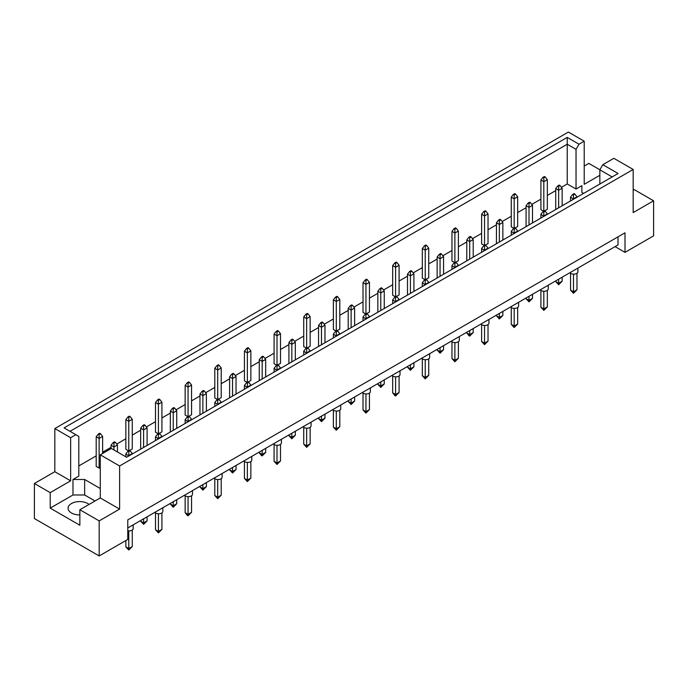 <?xml version="1.0" encoding="UTF-8"?>
<svg xmlns="http://www.w3.org/2000/svg" width="688" height="688" viewBox="0 0 688 688"><rect width="100%" height="100%" fill="white"/><g stroke="black" fill="none" stroke-linecap="round" stroke-linejoin="round"><path stroke-width="1.03" d="M79.86 514.925A11.558 6.674 180 0 1 71.457 512.973A11.558 6.674 180 0 1 68.078 508.26A11.558 6.674 180 0 1 75.207 502.094A11.558 6.674 180 0 1 87.797 503.539A11.558 6.674 180 0 1 89.079 504.416M599.85 184.04L599.85 169.824L602.817 164.69L613.859 158.309L633.175 169.463L633.175 212.592L653.6 200.801L634.284 189.647L633.175 190.292M544.638 210.872L547.33 209.324L547.33 179.671L543.821 181.692L543.821 177.788L545.223 176.979L544.406 176.506L543.004 177.315L543.821 177.788M543.821 211.078L543.821 181.692L540.906 180.015L540.906 209.659L543.589 211.216M561.425 187.308L567.23 183.954L576.037 189.045L581.876 185.674L581.876 192.408L583.613 193.414M78.81 465.939L96.2 455.895M102.624 452.188L111.026 447.338M116.719 444.052L125.852 438.781M132.268 435.074L140.67 430.224M146.372 426.938L155.497 421.667M161.921 417.96L170.323 413.11M176.016 409.816L185.141 404.544M191.565 400.837L199.967 395.987M205.66 392.702L214.794 387.43M221.209 383.723L229.611 378.873M235.313 375.588L244.438 370.316M250.853 366.609L259.264 361.759M264.957 358.465L274.082 353.202M280.506 349.495L288.908 344.636M294.602 341.351L303.735 336.079M310.15 332.373L318.553 327.522M324.254 324.237L333.379 318.965M339.795 315.259L348.205 310.408M353.899 307.123L363.023 301.851M369.447 298.145L377.85 293.294M383.543 290.001L392.676 284.729M399.092 281.022L407.494 276.172M413.187 272.887L422.32 267.615M428.736 263.908L437.147 259.058M442.84 255.773L451.964 250.501M458.389 246.794L466.791 241.944M472.484 238.65L481.617 233.387M488.033 229.68L496.435 224.821M502.128 221.536L511.261 216.264M517.677 212.558L526.079 207.707M531.781 204.422L540.906 199.15M547.33 195.444L555.732 190.593M100.285 488.514L84.65 479.484L72.98 479.484L78.81 476.113L78.81 436.407L64.07 427.893L567.23 137.402L579.004 144.205L584.207 141.195L568.391 132.062L54.825 428.572L70.64 437.706L75.843 434.696M515.579 194.093L514.762 193.62L513.36 194.429L514.177 194.902L515.579 194.093L517.677 196.794L514.177 198.815L511.261 197.129L511.261 226.782L513.945 228.33M514.994 227.995L517.677 226.438L517.677 196.794M485.934 211.216L485.117 210.743L483.716 211.551L484.533 212.024L485.934 211.216L488.033 213.908L484.533 215.929L481.617 214.243L481.617 243.896L484.3 245.444M485.35 245.109L488.033 243.561L488.033 213.908M456.282 228.33L455.465 227.857L454.063 228.665L454.88 229.138L456.282 228.33L458.389 231.022L454.88 233.043L451.964 231.357L451.964 261.01L454.648 262.558M455.705 262.223L458.389 260.675L458.389 231.022M426.637 245.444L425.82 244.971L424.419 245.779L425.236 246.252L426.637 245.444L428.736 248.144L425.236 250.165L422.32 248.48L422.32 278.133L425.003 279.681M426.053 279.345L428.736 277.789L428.736 248.144M396.993 262.558L396.176 262.094L394.774 262.902L395.591 263.366L396.993 262.558L399.092 265.258L395.591 267.279L392.676 265.594L392.676 295.247L395.359 296.795M396.408 296.459L399.092 294.911L399.092 265.258M367.34 279.681L366.523 279.208L365.13 280.016L365.947 280.489L367.34 279.681L369.447 282.372L365.947 284.393L363.023 282.708L363.023 312.361L365.706 313.909M366.764 313.573L369.447 312.025L369.447 282.372M337.696 296.795L336.879 296.322L335.477 297.13L336.294 297.603L337.696 296.795L339.795 299.486L336.294 301.507L333.379 299.83L333.379 329.475L336.062 331.031M337.111 330.687L339.795 329.139L339.795 299.486M308.052 313.909L307.235 313.436L305.833 314.244L306.65 314.717L308.052 313.909L310.15 316.609L306.65 318.63L303.735 316.944L303.735 346.597L306.418 348.145M307.467 347.81L310.15 346.262L310.15 316.609M278.399 331.031L277.582 330.558L276.189 331.367L277.006 331.84L278.399 331.031L280.506 333.723L277.006 335.744L274.082 334.058L274.082 363.711L276.765 365.259M277.823 364.924L280.506 363.376L280.506 333.723M248.755 348.145L247.938 347.672L246.536 348.481L247.353 348.954L248.755 348.145L250.853 350.837L247.353 352.858L244.438 351.172L244.438 380.825L247.121 382.373M248.17 382.038L250.853 380.49L250.853 350.837M219.111 365.259L218.294 364.786L216.892 365.595L217.709 366.068L219.111 365.259L221.209 367.96L217.709 369.981L214.794 368.295L214.794 397.948L217.477 399.496M218.526 399.16L221.209 397.604L221.209 367.96M189.467 382.373L188.65 381.909L187.248 382.717L188.065 383.182L189.467 382.373L191.565 385.074L188.065 387.095L185.141 385.409L185.141 415.062L187.824 416.61M188.882 416.274L191.565 414.726L191.565 385.074M159.814 399.496L158.997 399.023L157.595 399.831L158.412 400.304L159.814 399.496L161.921 402.188L158.412 404.209L155.497 402.523L155.497 432.176L158.18 433.724M159.229 433.388L161.921 431.84L161.921 402.188M130.17 416.61L129.353 416.137L127.951 416.945L128.768 417.418L130.17 416.61L132.268 419.302L128.768 421.331L125.852 419.646L125.852 449.29L128.536 450.846M129.585 450.502L132.268 448.954L132.268 419.302M100.525 433.724L99.708 433.251L98.307 434.059L99.124 434.532L100.525 433.724L102.624 436.424L99.124 438.445L96.2 436.76L96.2 466.412L99.124 468.098L100.285 467.419M34.4 483.492L50.215 492.625L70.64 480.835L54.825 471.701L34.4 483.492L34.4 518.537L99.184 555.938L127.779 539.426L127.779 519.879L625.005 232.811L625.005 252.35L653.6 235.846L653.6 200.801M599.85 175.294L584.207 184.324L584.207 141.195M599.876 169.781L588.816 163.4L584.207 166.066M602.817 164.69L618.091 173.505L126.609 457.262L111.327 448.447L100.285 454.82L119.609 465.974L633.175 169.463M95.039 500.976L84.65 494.982L72.98 494.982L50.215 508.122L79.86 525.236L79.86 509.739L99.184 520.893L119.609 509.103L100.285 497.949L100.285 454.82M119.609 509.103L119.609 465.974M70.64 480.835L70.64 437.706M54.825 471.701L54.825 428.572M50.215 508.122L50.215 492.625M99.184 520.893L99.184 555.938M615.081 246.622L625.005 252.35M79.86 509.739L100.285 497.949M618.005 236.853L618.005 244.937L127.779 527.971M567.23 183.954L567.23 144.248L69.995 431.324M576.037 189.045L576.037 149.339L567.23 144.248L567.23 137.402M579.004 144.205L576.037 149.339M581.876 192.408L581.876 185.674M612.165 176.928L599.85 169.824M72.98 494.982L72.98 479.484M84.65 494.982L84.65 479.484M577.894 268.096L577.894 271.76A4.128 2.382 180 0 1 575.34 273.962A4.128 2.382 180 0 1 570.842 273.446A4.128 2.382 180 0 1 569.956 272.68M573.474 274.134L573.474 291.807L576.974 289.786L576.974 273.256M570.55 273.256L570.55 290.121L573.474 291.807L573.474 293.294L570.55 290.121M576.974 289.786L573.474 293.294M574.876 194.093L574.059 193.62L572.657 194.429L573.474 194.902L574.876 194.093L576.974 196.794L573.474 198.815L573.474 194.902M573.474 199.271L570.55 197.129L572.657 194.429M576.974 197.25L576.974 196.794M570.55 197.129L570.55 200.956M558.647 279.208L558.647 283.25L562.148 281.229L562.148 277.187M555.732 280.893L555.732 281.564L558.647 283.25L558.647 284.737L555.732 281.564M562.148 281.229L558.647 284.737M560.049 185.536L559.232 185.063L557.83 185.872L558.647 186.345L560.049 185.536L562.148 188.237L558.647 190.258L558.647 186.345M558.647 207.828L558.647 190.258L555.732 188.572L557.83 185.872M562.148 205.807L562.148 188.237M555.732 188.572L555.732 209.513M540.906 180.015L543.004 177.315M545.223 176.979L547.33 179.671M548.241 285.21L548.241 288.874A4.128 2.382 180 0 1 545.696 291.076A4.128 2.382 180 0 1 541.198 290.56A4.128 2.382 180 0 1 540.312 289.794M543.821 291.256L543.821 308.929L547.33 306.908L547.33 290.379M540.906 290.379L540.906 307.244L543.821 308.929L543.821 310.408L540.906 307.244M547.33 306.908L543.821 310.408M545.223 211.216L544.406 210.743L543.004 211.551L543.821 212.024L545.223 211.216L547.33 213.908L543.821 215.929L543.821 212.024M543.821 216.385L540.906 214.243L543.004 211.551M547.33 214.364L547.33 213.908M540.906 214.243L540.906 218.07M518.597 302.333L518.597 305.997A4.128 2.382 180 0 1 516.052 308.198A4.128 2.382 180 0 1 511.554 307.682A4.128 2.382 180 0 1 510.659 306.908M514.177 308.37L514.177 326.043L517.677 324.022L517.677 307.493M511.261 307.493L511.261 324.358L514.177 326.043L514.177 327.522L511.261 324.358M517.677 324.022L514.177 327.522M515.579 228.33L514.762 227.857L513.36 228.665L514.177 229.138L515.579 228.33L517.677 231.022L514.177 233.043L514.177 229.138M514.177 233.507L511.261 231.357L513.36 228.665M517.677 231.486L517.677 231.022M511.261 231.357L511.261 235.184M488.953 319.447L488.953 323.111A4.128 2.382 180 0 1 486.399 325.312A4.128 2.382 180 0 1 481.901 324.796A4.128 2.382 180 0 1 481.015 324.031M484.533 325.484L484.533 343.157L488.033 341.136L488.033 324.607M481.617 324.607L481.617 341.472L484.533 343.157L484.533 344.645L481.617 341.472M488.033 341.136L484.533 344.645M485.934 245.444L485.117 244.971L483.716 245.779L484.533 246.252L485.934 245.444L488.033 248.144L484.533 250.165L484.533 246.252M484.533 250.621L481.617 248.48L483.716 245.779M488.033 248.6L488.033 248.144M481.617 248.48L481.617 252.307M459.3 336.561L459.3 340.225A4.128 2.382 180 0 1 456.755 342.426A4.128 2.382 180 0 1 452.257 341.91A4.128 2.382 180 0 1 451.371 341.145M454.88 342.607L454.88 360.271L458.389 358.25L458.389 341.721M451.964 341.721L451.964 358.594L454.88 360.271L454.88 361.759L451.964 358.594M458.389 358.25L454.88 361.759M456.282 262.558L455.465 262.094L454.063 262.902L454.88 263.366L456.282 262.558L458.389 265.258L454.88 267.279L454.88 263.366M454.88 267.735L451.964 265.594L454.063 262.902M458.389 265.714L458.389 265.258M451.964 265.594L451.964 269.421M529.003 296.322L529.003 300.364L532.503 298.343L532.503 294.301M526.079 298.007L526.079 298.687L529.003 300.364L529.003 301.851L526.079 298.687M532.503 298.343L529.003 301.851M530.405 202.65L529.588 202.186L528.186 202.994L529.003 203.459L530.405 202.65L532.503 205.351L529.003 207.372L529.003 203.459M529.003 224.942L529.003 207.372L526.079 205.686L528.186 202.994M532.503 222.921L532.503 205.351M526.079 205.686L526.079 226.627M499.35 313.444L499.35 317.486L502.859 315.465L502.859 311.415M496.435 315.121L496.435 315.801L499.35 317.486L499.35 318.965L496.435 315.801M502.859 315.465L499.35 318.965M500.752 219.773L499.935 219.3L498.533 220.108L499.35 220.581L500.752 219.773L502.859 222.465L499.35 224.486L499.35 220.581M499.35 242.064L499.35 224.486L496.435 222.8L498.533 220.108M502.859 240.043L502.859 222.465M496.435 222.8L496.435 243.75M469.706 330.558L469.706 334.6L473.206 332.579L473.206 328.537M466.791 332.244L466.791 332.915L469.706 334.6L469.706 336.079L468.889 335.615L466.791 332.915M473.206 332.579L469.706 336.079M471.108 236.887L470.291 236.414L468.889 237.222L469.706 237.695L471.108 236.887L473.206 239.579L469.706 241.6L469.706 237.695M469.706 259.178L469.706 241.6L466.791 239.923L468.889 237.222M473.206 257.157L473.206 239.579M466.791 239.923L466.791 260.864M440.062 347.672L440.062 351.714L443.562 349.693L443.562 345.651M437.147 349.358L437.147 350.029L440.062 351.714L440.062 353.202L437.147 350.029M443.562 349.693L440.062 353.202M441.464 254.001L440.647 253.528L439.245 254.336L440.062 254.809L441.464 254.001L443.562 256.701L440.062 258.722L440.062 254.809M440.062 276.292L440.062 258.722L437.147 257.037L439.245 254.336M443.562 274.271L443.562 256.701M437.147 257.037L437.147 277.978M514.177 228.192L514.177 194.902M511.261 197.129L513.36 194.429M484.533 245.306L484.533 212.024M481.617 214.243L483.716 211.551M454.88 262.429L454.88 229.138M451.964 231.357L454.063 228.665M425.236 279.543L425.236 246.252M422.32 248.48L424.419 245.779M395.591 296.657L395.591 263.366M392.676 265.594L394.774 262.902M365.947 313.78L365.947 280.489M363.023 282.708L365.13 280.016M336.294 330.894L336.294 297.603M333.379 299.83L335.477 297.13M429.656 353.684L429.656 357.347A4.128 2.382 180 0 1 427.11 359.549A4.128 2.382 180 0 1 422.613 359.024A4.128 2.382 180 0 1 421.718 358.259M425.236 359.721L425.236 377.394L428.736 375.373L428.736 358.844M422.32 358.844L422.32 375.708L425.236 377.394L425.236 378.873L422.32 375.708M428.736 375.373L425.236 378.873M426.637 279.681L425.82 279.208L424.419 280.016L425.236 280.489L426.637 279.681L428.736 282.372L425.236 284.393L425.236 280.489M425.236 284.849L422.32 282.708L424.419 280.016M428.736 282.828L428.736 282.372M422.32 282.708L422.32 286.535M400.012 370.798L400.012 374.461A4.128 2.382 180 0 1 397.458 376.663A4.128 2.382 180 0 1 392.96 376.147A4.128 2.382 180 0 1 392.074 375.381M395.591 376.835L395.591 394.508L399.092 392.487L399.092 375.958M392.676 375.958L392.676 392.822L395.591 394.508L395.591 395.987L394.774 395.523L392.676 392.822M399.092 392.487L395.591 395.987M396.993 296.795L396.176 296.322L394.774 297.13L395.591 297.603L396.993 296.795L399.092 299.486L395.591 301.507L395.591 297.603M395.591 301.972L392.676 299.83L394.774 297.13M399.092 299.951L399.092 299.486M392.676 299.83L392.676 303.657M370.359 387.912L370.359 391.575A4.128 2.382 180 0 1 367.813 393.777A4.128 2.382 180 0 1 363.316 393.261A4.128 2.382 180 0 1 362.43 392.495M365.947 393.949L365.947 411.622L369.447 409.601L369.447 393.072M363.023 393.072L363.023 409.936L365.947 411.622L365.947 413.11L363.023 409.936M369.447 409.601L365.947 413.11M367.34 313.909L366.523 313.436L365.13 314.244L365.947 314.717L367.34 313.909L369.447 316.609L365.947 318.63L365.947 314.717M365.947 319.086L363.023 316.944L365.13 314.244M369.447 317.065L369.447 316.609M363.023 316.944L363.023 320.771M410.418 364.786L410.418 368.837L413.918 366.816L413.918 362.765M407.494 366.472L407.494 367.151L410.418 368.837L410.418 370.316L407.494 367.151M413.918 366.816L410.418 370.316M411.811 271.124L410.994 270.651L409.601 271.459L410.418 271.932L411.811 271.124L413.918 273.815L410.418 275.836L410.418 271.932M410.418 293.415L410.418 275.836L407.494 274.151L409.601 271.459M413.918 291.394L413.918 273.815M407.494 274.151L407.494 295.1M380.765 381.909L380.765 385.951L384.265 383.93L384.265 379.888M377.85 383.594L377.85 384.265L380.765 385.951L380.765 387.43L377.85 384.265M384.265 383.93L380.765 387.43M382.167 288.238L381.35 287.765L379.948 288.573L380.765 289.046L382.167 288.238L384.265 290.929L380.765 292.95L380.765 289.046M380.765 310.529L380.765 292.95L377.85 291.265L379.948 288.573M384.265 308.508L384.265 290.929M377.85 291.265L377.85 312.214M351.121 399.023L351.121 403.065L354.621 401.044L354.621 397.002M348.205 400.708L348.205 401.379L351.121 403.065L351.121 404.553L348.205 401.379M354.621 401.044L351.121 404.553M352.523 305.352L351.706 304.879L350.304 305.687L351.121 306.16L352.523 305.352L354.621 308.052L351.121 310.073L351.121 306.16M351.121 327.643L351.121 310.073L348.205 308.387L350.304 305.687M354.621 325.622L354.621 308.052M348.205 308.387L348.205 329.328M340.715 405.026L340.715 408.689A4.128 2.382 180 0 1 338.169 410.891A4.128 2.382 180 0 1 333.671 410.375A4.128 2.382 180 0 1 332.777 409.609M336.294 411.071L336.294 428.744L339.795 426.723L339.795 410.194M333.379 410.194L333.379 427.059L336.294 428.744L336.294 430.224L333.379 427.059M339.795 426.723L336.294 430.224M337.696 331.031L336.879 330.558L335.477 331.367L336.294 331.84L337.696 331.031L339.795 333.723L336.294 335.744L336.294 331.84M336.294 336.2L333.379 334.058L335.477 331.367M339.795 334.179L339.795 333.723M333.379 334.058L333.379 337.885M311.071 422.148L311.071 425.812A4.128 2.382 180 0 1 308.516 428.013A4.128 2.382 180 0 1 304.027 427.497A4.128 2.382 180 0 1 303.133 426.723M306.65 428.185L306.65 445.858L310.15 443.837L310.15 427.308M303.735 427.308L303.735 444.173L306.65 445.858L306.65 447.338L303.735 444.173M310.15 443.837L306.65 447.338M308.052 348.145L307.235 347.672L305.833 348.481L306.65 348.954L308.052 348.145L310.15 350.837L306.65 352.858L306.65 348.954M306.65 353.322L303.735 351.172L305.833 348.481M310.15 351.301L310.15 350.837M303.735 351.172L303.735 355.008M281.418 439.262L281.418 442.926A4.128 2.382 180 0 1 278.872 445.127A4.128 2.382 180 0 1 274.374 444.611A4.128 2.382 180 0 1 273.489 443.846M277.006 445.299L277.006 462.972L280.506 460.951L280.506 444.422M274.082 444.422L274.082 461.287L277.006 462.972L277.006 464.46L274.082 461.287M280.506 460.951L277.006 464.46M278.399 365.259L277.582 364.786L276.189 365.595L277.006 366.068L278.399 365.259L280.506 367.96L277.006 369.981L277.006 366.068M277.006 370.436L274.082 368.295L276.189 365.595M280.506 368.415L280.506 367.96M274.082 368.295L274.082 372.122M251.774 456.376L251.774 460.04A4.128 2.382 180 0 1 249.228 462.241A4.128 2.382 180 0 1 244.73 461.725A4.128 2.382 180 0 1 243.836 460.96M247.353 462.422L247.353 480.086L250.853 478.065L250.853 461.536M244.438 461.536L244.438 478.409L247.353 480.086L247.353 481.574L244.438 478.409M250.853 478.065L247.353 481.574M248.755 382.373L247.938 381.909L246.536 382.717L247.353 383.182L248.755 382.373L250.853 385.074L247.353 387.095L247.353 383.182M247.353 387.55L244.438 385.409L246.536 382.717M250.853 385.529L250.853 385.074M244.438 385.409L244.438 389.236M222.129 473.499L222.129 477.162A4.128 2.382 180 0 1 219.584 479.364A4.128 2.382 180 0 1 215.086 478.839A4.128 2.382 180 0 1 214.192 478.074M217.709 479.536L217.709 497.209L221.209 495.188L221.209 478.659M214.794 478.659L214.794 495.523L217.709 497.209L217.709 498.688L214.794 495.523M221.209 495.188L217.709 498.688M219.111 399.496L218.294 399.023L216.892 399.831L217.709 400.304L219.111 399.496L221.209 402.188L217.709 404.209L217.709 400.304M217.709 404.664L214.794 402.523L216.892 399.831M221.209 402.643L221.209 402.188M214.794 402.523L214.794 406.35M192.477 490.613L192.477 494.276A4.128 2.382 180 0 1 189.931 496.478A4.128 2.382 180 0 1 185.433 495.962A4.128 2.382 180 0 1 184.547 495.197M188.065 496.65L188.065 514.323L191.565 512.302L191.565 495.773M185.141 495.773L185.141 512.637L188.065 514.323L188.065 515.802L187.248 515.338L185.141 512.637M191.565 512.302L188.065 515.802M189.467 416.61L188.65 416.137L187.248 416.945L188.065 417.418L189.467 416.61L191.565 419.302L188.065 421.331L188.065 417.418M188.065 421.787L185.141 419.646L187.248 416.945M191.565 419.766L191.565 419.302M185.141 419.646L185.141 423.473M162.832 507.727L162.832 511.39A4.128 2.382 180 0 1 160.287 513.592A4.128 2.382 180 0 1 155.789 513.076A4.128 2.382 180 0 1 154.895 512.311M158.412 513.773L158.412 531.437L161.921 529.416L161.921 512.887M155.497 512.887L155.497 529.751L158.412 531.437L158.412 532.925L155.497 529.751M161.921 529.416L158.412 532.925M159.814 433.724L158.997 433.251L157.595 434.059L158.412 434.532L159.814 433.724L161.921 436.424L158.412 438.445L158.412 434.532M158.412 438.901L155.497 436.76L157.595 434.059M161.921 436.88L161.921 436.424M155.497 436.76L155.497 440.587M133.188 524.849L133.188 528.504A4.128 2.382 180 0 1 127.779 530.775M128.768 530.887L128.768 548.56L132.268 546.539L132.268 530.009M125.852 540.536L125.852 546.874L128.768 548.56L128.768 550.039L125.852 546.874M132.268 546.539L128.768 550.039M130.17 450.846L129.353 450.373L127.951 451.182L128.768 451.655L130.17 450.846L132.268 453.538L128.768 455.559L128.768 451.655M128.768 456.015L125.852 453.874L127.951 451.182M132.268 453.994L132.268 453.538M125.852 453.874L125.852 456.823M321.477 416.137L321.477 420.179L324.977 418.158L324.977 414.116M318.553 417.822L318.553 418.502L321.477 420.179L321.477 421.667L318.553 418.502M324.977 418.158L321.477 421.667M322.87 322.466L322.053 322.001L320.66 322.81L321.477 323.274L322.87 322.466L324.977 325.166L321.477 327.187L321.477 323.274M321.477 344.757L321.477 327.187L318.553 325.501L320.66 322.81M324.977 342.736L324.977 325.166M318.553 325.501L318.553 346.442M291.824 433.259L291.824 437.301L295.324 435.28L295.324 431.23M288.908 434.936L288.908 435.616L291.824 437.301L291.824 438.781L288.908 435.616M295.324 435.28L291.824 438.781M293.226 339.588L292.409 339.115L291.007 339.924L291.824 340.397L293.226 339.588L295.324 342.28L291.824 344.301L291.824 340.397M291.824 361.879L291.824 344.301L288.908 342.615L291.007 339.924M295.324 359.858L295.324 342.28M288.908 342.615L288.908 363.565M262.18 450.373L262.18 454.415L265.68 452.394L265.68 448.352M259.264 452.059L259.264 452.73L262.18 454.415L262.18 455.895L261.363 455.43L259.264 452.73M265.68 452.394L262.18 455.895M263.581 356.702L262.764 356.229L261.363 357.038L262.18 357.511L263.581 356.702L265.68 359.394L262.18 361.424L262.18 357.511M262.18 378.993L262.18 361.424L259.264 359.738L261.363 357.038M265.68 376.972L265.68 359.394M259.264 359.738L259.264 380.679M232.535 467.487L232.535 471.529L236.036 469.508L236.036 465.466M229.611 469.173L229.611 469.844L232.535 471.529L232.535 473.017L229.611 469.844M236.036 469.508L232.535 473.017M233.937 373.816L233.12 373.343L231.718 374.152L232.535 374.625L233.937 373.816L236.036 376.517L232.535 378.538L232.535 374.625M232.535 396.107L232.535 378.538L229.611 376.852L231.718 374.152M236.036 394.086L236.036 376.517M229.611 376.852L229.611 397.793M202.883 484.601L202.883 488.652L206.383 486.631L206.383 482.58M199.967 486.287L199.967 486.966L202.883 488.652L202.883 490.131L199.967 486.966M206.383 486.631L202.883 490.131M204.284 390.939L203.467 390.466L202.066 391.274L202.883 391.747L204.284 390.939L206.383 393.631L202.883 395.652L202.883 391.747M202.883 413.23L202.883 395.652L199.967 393.966L202.066 391.274M206.383 411.209L206.383 393.631M199.967 393.966L199.967 414.916M173.238 501.724L173.238 505.766L176.739 503.745L176.739 499.703M170.323 503.41L170.323 504.08L173.238 505.766L173.238 507.245L170.323 504.08M176.739 503.745L173.238 507.245M174.64 408.053L173.823 407.58L172.421 408.388L173.238 408.861L174.64 408.053L176.739 410.745L173.238 412.766L173.238 408.861M173.238 430.344L173.238 412.766L170.323 411.08L172.421 408.388M176.739 428.323L176.739 410.745M170.323 411.08L170.323 432.03M143.594 518.838L143.594 522.88L147.094 520.859L147.094 516.817M140.67 520.524L140.67 521.194L143.594 522.88L143.594 524.368L140.67 521.194M147.094 520.859L143.594 524.368M144.996 425.167L144.179 424.694L142.777 425.502L143.594 425.975L144.996 425.167L147.094 427.867L143.594 429.888L143.594 425.975M143.594 447.458L143.594 429.888L140.67 428.203L142.777 425.502M147.094 445.437L147.094 427.867M140.67 428.203L140.67 449.144M115.343 442.281L114.526 441.816L113.124 442.625L113.941 443.089L115.343 442.281L117.45 444.981L113.941 447.002L113.941 443.089M113.941 449.952L113.941 447.002L111.026 445.317L113.124 442.625M117.45 451.973L117.45 444.981M111.026 445.317L111.026 448.619M306.65 348.008L306.65 314.717M303.735 316.944L305.833 314.244M277.006 365.122L277.006 331.84M274.082 334.058L276.189 331.367M247.353 382.244L247.353 348.954M244.438 351.172L246.536 348.481M217.709 399.358L217.709 366.068M214.794 368.295L216.892 365.595M188.065 416.472L188.065 383.182M185.141 385.409L187.248 382.717M158.412 433.595L158.412 400.304M155.497 402.523L157.595 399.831M128.768 450.709L128.768 417.418M125.852 419.646L127.951 416.945M99.124 468.098L99.124 434.532M96.2 436.76L98.307 434.059M102.624 453.469L102.624 436.424"/></g></svg>
